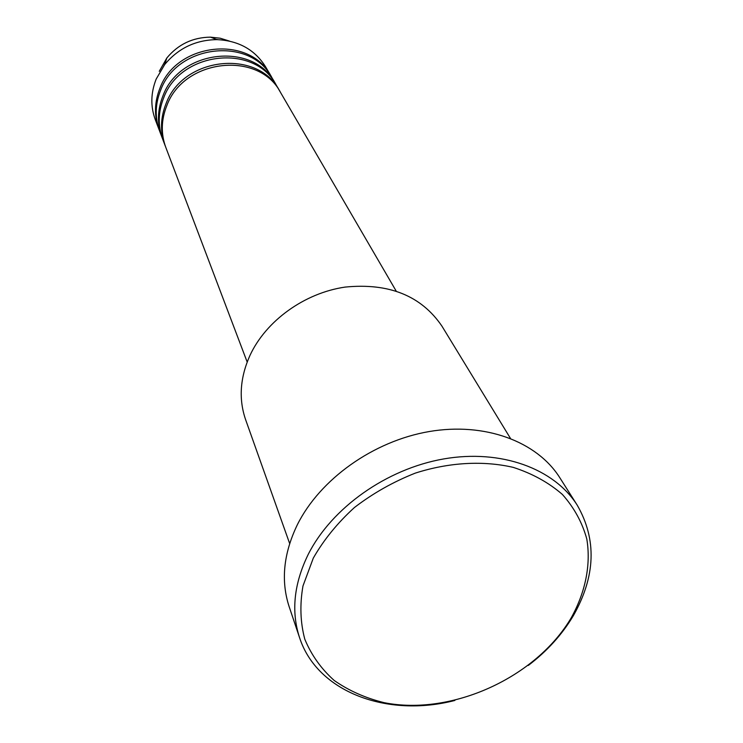 <?xml version="1.0" encoding="UTF-8"?>
<svg xmlns="http://www.w3.org/2000/svg" width="743" height="743" viewBox="0 0 743 743"><rect width="100%" height="100%" fill="white"/><g stroke="black" fill="none" stroke-linecap="round" stroke-linejoin="round"><path stroke-width="1.11" d="M396.149 291.015L280.622 92.615C259.214 50.617 184.05 58.502 166.878 105.506C161.166 119.772 160.804 133.721 165.791 147.365L247.178 362.027M280.065 91.677L279.517 90.72C258.155 48.806 183.196 56.654 166.079 103.546C160.395 117.775 160.033 131.697 165.011 145.303L165.41 146.334M279.517 90.72L276.238 85.092C254.998 43.447 180.679 51.183 163.729 97.732C158.101 111.868 157.757 125.688 162.698 139.21L165.011 145.303M275.69 84.163L275.161 83.235C253.967 41.673 179.843 49.382 162.958 95.819C157.349 109.918 157.005 123.709 161.937 137.204L162.327 138.207M275.161 83.235L271.957 77.727C250.883 36.435 177.382 44.032 160.664 90.144C155.101 104.131 154.776 117.84 159.68 131.251L161.937 137.204M271.418 76.826L270.898 75.916C249.871 34.707 176.565 42.267 159.912 88.268C154.368 102.228 154.042 115.899 158.937 129.282L159.318 130.266M510.422 438.333L441.918 326.103C421.235 295.751 388.97 282.749 345.114 287.086C304.463 293.021 266.04 320.762 250.001 355.349C240.008 377.676 238.549 399.121 245.617 419.674L289.668 543.57M571.413 617.507C585.53 591.827 591.038 564.587 586.812 539.046C582.252 522.496 574.107 507.627 562.395 494.457C548.78 482.606 532.425 473.597 513.339 467.403C483.238 460.409 448.948 462.322 415.309 473.115C393.261 481.826 372.977 493.287 354.457 507.497C337.471 522.961 323.753 539.827 313.295 558.114L302.977 585.967C299.708 604.644 300.311 622.393 304.797 639.212C311.391 655.094 321.208 668.867 334.257 680.514C348.848 690.693 365.5 698.076 384.196 702.683C451.707 716.094 536.279 677.551 571.413 617.507M454.874 700.454C387.168 717.998 317.112 692.086 299.531 637.55C291.024 611.461 293.912 583.747 308.215 554.408C331.638 507.906 386.509 468.917 443.701 458.933C500.931 448.939 554.092 468.471 577.227 505.175C596.926 539.483 595.645 576.289 573.401 615.603C562.191 634.466 547.145 651.091 528.282 665.459M577.227 505.175L559.767 477.656C536.92 441.416 484.891 421.987 429.092 431.562C373.33 441.119 319.992 479.179 297.302 524.827C283.464 553.619 280.743 580.896 289.148 606.659L299.531 637.55M270.898 75.916L265.706 66.991C254.979 49.781 238.735 40.661 216.975 39.63C195.725 39.908 178.301 48.221 164.695 64.548L156.188 79.064C150.736 92.866 150.43 106.388 155.278 119.632L158.937 129.282M164.054 65.375L164.918 63.87M216.315 39.37L218.024 39.648M229.411 41.069L220.216 38.218L210.483 37.15C192.753 37.382 178.209 44.311 166.859 57.945L159.262 71.319M216.975 39.63L210.483 37.15C192.743 37.373 178.209 44.301 166.859 57.945L164.695 64.548"/></g></svg>
